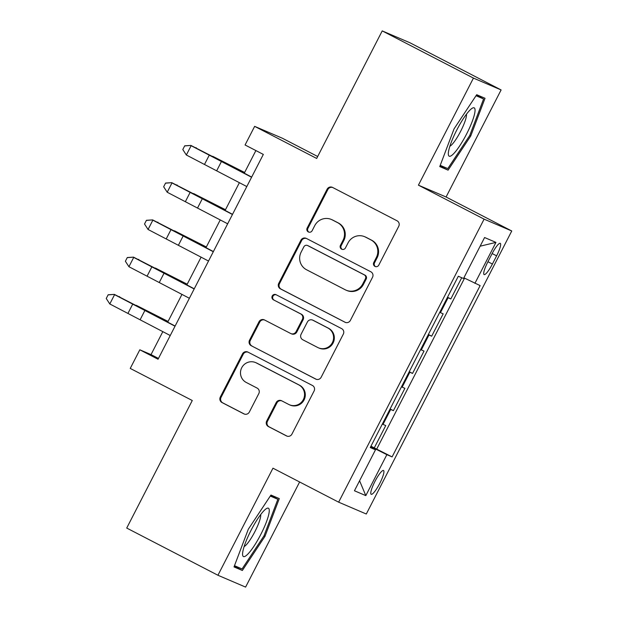 <?xml version="1.0" encoding="UTF-8"?>
<svg xmlns="http://www.w3.org/2000/svg" width="618" height="618" viewBox="0 0 618 618"><rect width="100%" height="100%" fill="white"/><g stroke="black" fill="none" stroke-linecap="round" stroke-linejoin="round"><path stroke-width="0.93" d="M374.956 266.389A2.874 2.82 -66.8 0 0 378.78 265.13L398.741 226.288A4.11 4.032 -66.8 0 0 397.034 220.78L332.569 187.432A4.11 4.032 -66.8 0 0 327.107 189.232L307.154 228.073A2.874 2.82 -66.8 0 0 308.521 232.013A2.874 2.82 -66.8 0 0 312.167 230.661L314.747 225.64A13.156 12.901 -66.8 0 1 332.221 219.869L337.59 222.65A13.156 12.901 -66.8 0 1 343.044 240.278L340.456 245.3A2.874 2.82 -66.8 0 0 341.831 249.247A2.874 2.82 -66.8 0 0 345.47 247.895L348.058 242.874A13.156 12.901 -66.8 0 1 365.524 237.103L370.9 239.884A13.156 12.901 -66.8 0 1 376.347 257.513L373.766 262.534A2.874 2.82 -66.8 0 0 374.956 266.389M379.746 483.423A13.403 2.596 117.4 0 0 383.508 470.499A13.403 2.596 117.4 0 0 374.964 481.376A13.403 2.596 117.4 0 0 371.194 494.3A13.403 2.596 117.4 0 0 379.746 483.423M266.69 421.036A4.11 4.032 -66.8 0 0 268.39 426.544L286.482 435.906A4.11 4.032 -66.8 0 0 291.943 434.099L314.106 390.97A4.11 4.032 -66.8 0 0 312.407 385.462L247.942 352.106A4.11 4.032 -66.8 0 0 242.48 353.905L220.309 397.042A4.11 4.032 -66.8 0 0 222.016 402.55L243.863 413.851A4.11 4.032 -66.8 0 0 249.324 412.051L258.811 393.589A4.11 4.032 -66.8 0 0 257.103 388.081L246.273 382.472A10.993 10.784 -66.8 0 1 241.545 368.096A10.993 10.784 -66.8 0 1 256.323 362.921L298.764 384.875A10.993 10.784 -66.8 0 1 303.492 399.259A10.993 10.784 -66.8 0 1 288.714 404.435L281.638 400.773A4.11 4.032 -66.8 0 0 276.176 402.581L266.69 421.036L267.439 421.36A4.11 4.032 -66.8 0 0 269.139 426.868L287.115 436.161M473.442 78.092L418.417 185.161L446.08 197.003L501.105 89.942L473.442 78.092L382.225 30.9L316.679 158.447L254.647 126.358L245.076 144.975L263.322 154.415L158.053 359.236L139.815 349.796L130.243 368.421L192.275 400.51L126.721 528.058L217.938 575.258L245.601 587.1L299.622 481.986M418.417 185.161L484.095 219.143L338.641 502.171L272.963 468.189L217.938 575.258M344.906 322.217A4.11 4.032 -66.8 0 0 350.367 320.418L372.53 277.281A4.11 4.032 -66.8 0 0 370.831 271.773L306.366 238.424A4.11 4.032 -66.8 0 0 300.904 240.224L278.733 283.361A4.11 4.032 -66.8 0 0 280.441 288.869L345.431 322.449M343.322 334.122L321.151 377.258A4.11 4.032 -66.8 0 1 315.69 379.058L251.225 345.709A4.11 4.032 -66.8 0 1 249.525 340.201L259.012 321.739A4.11 4.032 -66.8 0 1 264.473 319.939L290.614 333.465A4.11 4.032 -66.8 0 0 296.076 331.657L302.372 319.413A4.11 4.032 -66.8 0 0 300.665 313.905L273.45 299.823A2.874 2.82 -66.8 0 1 272.206 296.061A2.874 2.82 -66.8 0 1 276.076 294.709L341.615 328.614A4.11 4.032 -66.8 0 1 343.322 334.122M382.225 30.9L409.889 42.742L501.105 89.942M370.962 446.196L374.269 447.903L385.748 425.563L383.021 424.388L390.676 409.495L389.989 409.186M390.105 408.954L393.403 410.661L404.89 388.32L402.163 387.154L409.819 372.252L409.124 371.943M409.24 371.712L412.546 373.426L424.025 351.078L421.298 349.912L428.954 335.018L428.266 334.701M428.382 334.477L431.681 336.184L443.168 313.836L439.746 312.36M491.974 253.867L487.764 262.063A12.978 2.518 117.4 0 0 484.118 274.577A12.978 2.518 117.4 0 0 492.399 264.041L496.609 255.852A12.978 2.518 117.4 0 0 500.256 243.33A12.978 2.518 117.4 0 0 491.974 253.867M484.095 219.143L511.758 230.985L366.304 514.014L338.641 502.171M374.269 447.903L392.098 456.903L480.132 285.601L463.879 277.822M392.098 456.903L386.86 454.663L365.81 495.628L354.446 490.762L375.497 449.796L370.259 447.556L458.301 276.254L463.539 278.494L484.589 237.528L495.953 242.395L474.902 283.361M447.517 297.235L450.823 298.942L447.401 297.459M431.681 336.184L428.954 335.018M412.546 373.426L409.819 372.252M393.403 410.661L390.676 409.495M376.771 448.977L464.558 278.162M450.823 298.942L461.731 277.721M317.675 156.501L282.31 138.2L254.647 126.358M446.08 197.003L511.758 230.985M162.843 331.611L151.031 354.601L139.815 349.796M255.891 150.568L244.272 173.171M239.398 182.65L225.13 210.414M220.263 219.892L205.995 247.656M201.12 257.134L186.852 284.898M181.986 294.369L167.71 322.14M158.463 358.448L151.031 354.601M420.611 349.595L421.298 349.912M401.468 386.837L402.163 387.154M375.497 449.796L370.499 447.1M382.333 424.079L383.021 424.388M370.761 446.582L386.86 454.663M480.132 246.196L495.953 242.395M365.81 495.628L359.583 480.758M454.06 128.861L439.761 166.582L448.089 170.151L470.723 135.999L485.03 98.277L476.702 94.708L454.06 128.861M242.349 570.484L264.983 536.331L279.282 498.61L270.954 495.041L248.32 529.201L234.013 566.922L242.349 570.484L234.253 566.297M469.742 135.489L470.723 135.999M439.993 165.964L448.089 170.151M264.002 535.821L264.983 536.331M375.528 266.613A2.874 2.82 -66.8 0 1 374.516 262.859L377.096 257.83A13.156 12.901 -66.8 0 0 371.65 240.201L370.9 239.884M364.69 236.709L365.439 237.026A13.156 12.901 -66.8 0 1 366.273 237.42L371.65 240.201M331.387 219.475L332.129 219.799A13.156 12.901 -66.8 0 1 332.971 220.193L338.34 222.967A13.156 12.901 -66.8 0 1 343.786 240.595L341.206 245.624A2.874 2.82 -66.8 0 0 342.217 249.378M332.685 187.486A4.11 4.032 -66.8 0 0 327.857 189.548L307.895 228.39A2.874 2.82 -66.8 0 0 308.907 232.144M306.482 238.478A4.11 4.032 -66.8 0 0 301.654 240.541L279.483 283.677A4.11 4.032 -66.8 0 0 281.19 289.185L345.539 322.48M365.454 278.71A2.874 2.82 -66.8 0 0 364.257 274.856L307.671 245.578A2.874 2.82 -66.8 0 0 303.855 246.837L301.128 252.136A13.156 12.901 -66.8 0 0 306.574 269.765L345.253 289.78A13.156 12.901 -66.8 0 0 362.727 284.01L365.454 278.71L366.196 279.027A2.874 2.82 -66.8 0 0 365.006 275.172L364.257 274.856M307.494 245.493L308.235 245.809A2.874 2.82 -66.8 0 1 308.421 245.894L365.006 275.172M346.088 290.174L346.837 290.491A13.156 12.901 -66.8 0 0 363.477 284.334L362.727 284.01M366.196 279.027L363.477 284.334M316.323 379.321L251.225 345.709M264.589 319.993A4.11 4.032 -66.8 0 0 259.761 322.055L250.275 340.518A4.11 4.032 -66.8 0 0 251.974 346.026M290.877 333.589L291.626 333.905A4.11 4.032 -66.8 0 0 296.825 331.982L303.114 319.738A4.11 4.032 -66.8 0 0 301.414 314.23L273.45 299.823M276.292 294.817A2.874 2.82 -66.8 0 0 274.191 300.147M317.745 347.501A10.993 10.784 -66.8 0 0 332.523 342.326A10.993 10.784 -66.8 0 0 327.795 327.942L312.839 320.209A4.11 4.032 -66.8 0 0 307.385 322.009L301.09 334.253A4.11 4.032 -66.8 0 0 302.789 339.761L317.745 347.501M318.44 347.826L319.189 348.15A10.993 10.784 -66.8 0 0 333.272 342.642A10.993 10.784 -66.8 0 0 328.544 328.266L327.795 327.942M312.584 320.085L313.326 320.402A4.11 4.032 -66.8 0 1 313.589 320.526L328.544 328.266M281.754 400.835A4.11 4.032 -66.8 0 0 276.926 402.897L267.439 421.36M289.409 404.767L290.159 405.084A10.993 10.784 -66.8 0 0 304.241 399.583A10.993 10.784 -66.8 0 0 299.506 385.199L298.764 384.875M255.62 362.588L256.37 362.913A10.993 10.784 -66.8 0 1 257.073 363.237L299.506 385.199M248.05 352.16A4.11 4.032 -66.8 0 0 243.229 354.23L221.059 397.359A4.11 4.032 -66.8 0 0 222.758 402.866L244.496 414.114M244.628 172.484L212.77 156.331A31.41 0.433 27.2 0 0 232.051 166.257L244.558 172.615M195.582 147.81L196.192 147.679L196.014 148.034M246.798 186.559L186.342 155.002L182.797 149.533L184.712 145.809L182.797 149.533M251.588 177.25L191.132 145.694L186.342 155.002L182.882 149.641M184.79 145.918L190.923 145.423L209.123 154.77A31.41 0.433 -152.8 0 1 227.409 164.272L251.673 177.088M190.923 145.423L184.712 145.809M466.528 134.137A27.215 5.276 117.4 0 0 471.82 108.505A27.215 5.276 117.4 0 0 456.802 129.973A27.215 5.276 117.4 0 0 448.313 153.944A27.215 5.276 117.4 0 0 466.528 134.137M449.873 146.25A18.633 3.608 117.4 0 0 460.673 131.24A18.633 3.608 117.4 0 0 466.443 114.222M476.03 95.72L483.593 98.965L469.734 135.512L447.803 168.598L440.225 165.354M476.362 95.218L483.593 98.965M269.124 512.461A27.215 5.276 117.4 0 0 266.072 508.846A27.215 5.276 117.4 0 0 252.252 528.035A27.215 5.276 117.4 0 0 242.719 552.307A27.215 5.276 117.4 0 0 242.565 554.276A27.215 5.276 117.4 0 0 254.971 544.651A27.215 5.276 117.4 0 0 269.124 512.461M244.125 546.582A18.633 3.608 117.4 0 0 253.697 533.898A18.633 3.608 117.4 0 0 260.641 516.517A18.633 3.608 117.4 0 0 260.696 514.562M270.282 496.053L277.853 499.298L263.994 535.845L242.063 568.939L234.485 565.686M270.614 495.551L277.853 499.298M225.485 209.726L193.635 193.565A31.41 0.433 27.2 0 0 212.909 203.5L225.416 209.857M176.447 185.052L177.057 184.921L176.872 185.276M206.342 246.968L174.492 230.808A31.41 0.433 27.2 0 0 193.774 240.742L206.281 247.1M157.304 222.295L157.914 222.156L157.737 222.511M187.208 284.203L155.357 268.05A31.41 0.433 27.2 0 0 174.631 277.976L187.138 284.342M138.169 259.537L138.78 259.398L138.594 259.753M168.065 321.445L136.215 305.292A31.41 0.433 27.2 0 0 155.497 315.219L167.996 321.584M119.027 296.771L119.637 296.64L119.459 296.995M227.663 223.801L167.208 192.237L163.654 186.775L165.57 183.052L163.654 186.775M232.445 214.492L171.989 182.928L167.208 192.237L163.739 186.883M165.655 183.16L171.789 182.665L189.989 192.005A31.41 0.433 -152.8 0 1 208.266 201.507L232.53 214.322M171.789 182.665L165.57 183.052M208.521 261.043L148.065 229.479L144.519 224.017L146.435 220.294L144.519 224.017M213.31 251.735L152.855 220.17L148.065 229.479L144.597 224.125M146.512 220.394L152.646 219.9L170.846 229.247A31.41 0.433 -152.8 0 1 189.123 238.749L213.395 251.565M152.646 219.9L146.435 220.294M189.386 298.278L128.93 266.721L125.377 261.252L127.293 257.528L125.377 261.252M194.168 288.969L133.712 257.412L128.93 266.721L125.462 261.36M127.378 257.636L133.511 257.142L151.711 266.489A31.41 0.433 -152.8 0 1 169.989 275.991L194.253 288.807M133.511 257.142L127.293 257.528M170.244 335.52L109.788 303.963L106.242 298.494L108.158 294.771L106.242 298.494M175.033 326.211L114.577 294.655L109.788 303.963L106.319 298.602M108.235 294.879L114.369 294.384L132.569 303.732A31.41 0.433 -152.8 0 1 150.846 313.233L175.118 326.049M114.369 294.384L108.158 294.771M440.441 312.669L448.096 297.776M492.144 253.542L496.609 255.852M487.934 261.731L492.399 264.041M377.096 257.83L376.347 257.513M366.273 237.42L365.524 237.103M341.206 245.624L340.456 245.3M343.786 240.595L343.044 240.278M338.34 222.967L337.59 222.65M332.971 220.193L332.221 219.869M307.895 228.39L307.154 228.073M327.857 189.548L327.107 189.232M374.516 262.859L373.766 262.534M281.19 289.185L280.441 288.869M279.483 283.677L278.733 283.361M301.654 240.541L300.904 240.224M308.421 245.894L307.671 245.578M316.223 379.29L315.69 379.058M250.275 340.518L249.525 340.201M259.761 322.055L259.012 321.739M296.825 331.982L296.076 331.657M303.114 319.738L302.372 319.413M301.414 314.23L300.665 313.905M313.589 320.526L312.839 320.209M276.926 402.897L276.176 402.581M257.073 363.237L256.323 362.921M244.388 414.075L243.863 413.851M222.758 402.866L222.016 402.55M221.059 397.359L220.309 397.042M243.229 354.23L242.48 353.905M287.007 436.13L286.482 435.906M269.139 426.868L268.39 426.544M216.733 170.676L221.514 161.368M204.543 164.342L209.332 155.033M197.59 207.918L202.38 198.61M185.408 201.584L190.189 192.275M178.455 245.161L183.237 235.852M166.265 238.826L171.055 229.517M159.313 282.403L164.102 273.094M147.13 276.068L151.912 266.76M140.178 319.645L144.96 310.329M127.988 313.311L132.777 303.994"/></g></svg>

